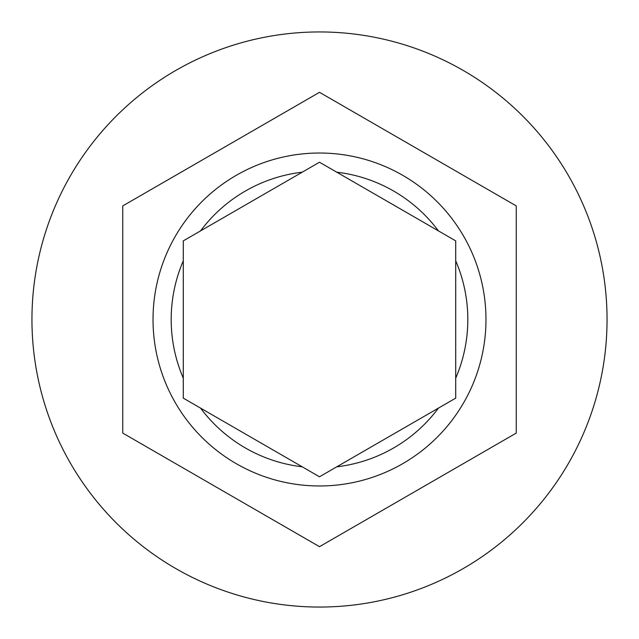 <?xml version="1.0" encoding="UTF-8"?>
<svg xmlns="http://www.w3.org/2000/svg" width="639" height="639" viewBox="0 0 639 639"><rect width="100%" height="100%" fill="white"/><g stroke="black" fill="none" stroke-linecap="round" stroke-linejoin="round"><path stroke-width="0.96" d="M153.025 319.5A166.475 166.475 0 0 1 319.5 153.025A166.475 166.475 0 0 1 485.975 319.5A166.475 166.475 0 0 1 319.5 485.975A166.475 166.475 0 0 1 153.025 319.5A166.475 166.475 0 0 0 319.5 485.975A166.475 166.475 0 0 0 485.975 319.5M183.289 240.863L183.289 398.137L319.5 476.782L455.711 398.137L455.711 240.863L319.5 162.218L183.289 240.863M607.05 319.5A287.55 287.55 0 0 0 319.5 31.95A287.55 287.55 0 0 0 31.95 319.5A287.55 287.55 0 0 0 319.5 607.05A287.55 287.55 0 0 0 607.05 319.5M516.248 205.91L319.5 92.32L122.752 205.91L122.752 433.09L319.5 546.68L516.248 433.09L516.248 205.91M455.711 398.137L438.434 408.113A148.312 148.312 0 0 1 336.777 466.805M183.289 260.808A148.312 148.312 0 0 0 183.289 378.192M302.223 172.195A148.312 148.312 0 0 0 200.566 230.887M438.434 230.887A148.312 148.312 0 0 0 336.777 172.195M455.711 378.192A148.312 148.312 0 0 0 455.711 260.808M200.566 408.113A148.312 148.312 0 0 0 302.223 466.805"/></g></svg>
